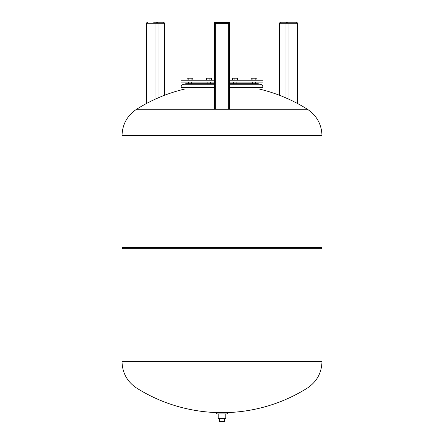 <?xml version="1.0" encoding="UTF-8"?>
<svg xmlns="http://www.w3.org/2000/svg" width="444" height="444" viewBox="0 0 444 444"><rect width="100%" height="100%" fill="white"/><g stroke="black" fill="none" stroke-linecap="round" stroke-linejoin="round"><path stroke-width="0.67" d="M214.902 108.619L214.902 23.621A0.788 0.788 0 0 1 215.69 22.833L228.31 22.833A0.788 0.788 0 0 1 229.098 23.621L229.098 108.619M214.113 108.619L214.113 23.776A1.576 1.576 0 0 1 215.69 22.2L228.31 22.2A1.576 1.576 0 0 1 229.887 23.776L229.887 108.619M286.408 22.2L280.985 22.2A1.576 1.365 90 0 0 279.62 23.776L285.925 23.776A1.576 1.365 -90 0 1 287.29 22.2L280.985 22.2A1.576 1.576 0 0 0 279.409 23.776L279.62 95.343M297.524 103.524L297.524 23.776L296.581 22.2L287.29 22.2A1.576 0.788 90 0 1 288.078 23.776L297.486 23.776A1.26 0.633 -90 0 0 297.125 22.638M157.592 22.2L153.652 22.2M163.015 22.2L156.71 22.2A1.576 1.365 90 0 1 158.075 23.776L164.38 23.776A1.576 1.365 -90 0 0 163.015 22.2A1.576 1.576 0 0 1 164.591 23.776L164.591 95.26M229.887 82.123L263.003 82.123L263.003 80.231L229.887 80.231M229.887 83.7L258.269 83.7L258.269 84.255L259.845 84.255L229.887 84.255M185.731 84.255L185.731 83.7L214.113 83.7M214.113 88.983L180.997 88.983L180.997 87.407C181.185 85.492 182.24 84.438 184.155 84.255L214.113 84.255M229.887 88.983L263.003 88.983L263.003 87.407C262.815 85.492 261.76 84.438 259.845 84.255M251.165 80.231L251.165 78.216L252.936 78.216L252.936 80.231M255.827 80.231L255.827 78.216L252.936 78.216M256.943 80.231L256.943 78.216L255.827 78.216M232.584 80.231L232.584 78.216L234.898 78.216L234.898 80.231M237.59 80.231L237.59 78.216L234.898 78.216M237.967 80.231L237.967 78.216L237.59 78.216M206.033 80.231L206.033 78.216L206.41 78.216L206.41 80.231M209.102 80.231L209.102 78.216L206.41 78.216M211.416 80.231L211.416 78.216L209.102 78.216M192.835 80.231L192.835 78.216L187.057 78.216L187.057 80.231M188.173 80.231L188.173 78.216M191.064 80.231L191.064 78.216M214.113 82.123L180.997 82.123L180.997 80.231L214.113 80.231M320.873 248.651L321.978 247.547L321.978 135.742L122.022 135.664C122.361 124.342 127.234 115.529 136.641 109.218L307.359 109.218A160.534 160.534 0 0 0 259.063 88.983M123.127 248.651L122.022 247.547L122.022 135.742L321.978 135.664L122.022 135.664M321.978 361.56L321.978 248.651L122.022 248.651L122.022 361.638L321.978 361.56M321.978 247.547L122.022 247.547M122.022 361.638C122.361 372.96 127.234 381.773 136.641 388.078L307.359 388.078C316.766 381.773 321.639 372.96 321.978 361.638M227.361 412.654L227.361 413.913L216.639 413.913L216.639 412.654L227.361 412.654M224.525 418.581L224.525 421.484L224.209 421.8L219.791 421.8L219.475 421.484L224.525 421.484M219.475 418.581L219.475 421.484M224.525 412.631L224.525 412.654A160.534 160.534 0 0 0 307.359 388.078M218.215 413.913L218.215 418.581L225.785 418.581L225.785 413.913M222 413.913L222 418.581M214.113 23.776L214.43 23.776A1.26 1.26 0 0 1 215.69 22.516L215.69 23.621L214.591 23.621L214.591 108.619M215.69 22.2L215.69 22.516A1.104 1.104 0 0 0 214.591 23.621M215.69 108.619L215.69 23.621L229.409 23.621A1.104 1.104 0 0 0 228.31 22.516A1.26 1.26 0 0 1 229.57 23.776L229.57 108.619M228.31 108.619L228.31 22.2M229.409 23.621L229.409 108.619M214.43 23.776L214.43 108.619M229.887 23.776L229.57 23.776M297.486 23.776L297.486 103.502M296.581 22.2A1.576 0.788 90 0 1 297.369 23.776L297.369 103.441M285.925 97.924L285.925 23.776L288.078 23.776L288.078 98.879M156.71 22.2A1.576 0.788 -90 0 0 155.922 23.776L146.631 23.776A1.576 0.788 -90 0 1 147.419 22.2L146.476 23.776L146.631 103.441M146.476 103.524L146.476 23.776L146.514 103.502M146.875 22.638A1.26 0.633 90 0 0 146.514 23.776M155.922 98.879L155.922 23.776L158.075 23.776L158.075 97.924M164.38 95.343L164.591 23.776M180.997 87.407L214.113 87.407M229.887 87.407L263.003 87.407M279.409 23.776L279.409 95.26M188.373 82.123L188.373 83.7L188.373 82.123M191.525 82.123L191.525 83.7M210.301 82.123L210.301 83.7M236.852 82.123L236.852 83.7M255.627 82.123L255.627 83.7M252.475 82.123L252.475 83.7M233.699 82.123L233.699 83.7M207.148 82.123L207.148 83.7M184.937 88.983A160.534 160.534 0 0 0 136.641 109.218M307.359 109.218C316.766 115.529 321.639 124.342 321.978 135.664M136.641 388.078A160.534 160.534 0 0 0 222 412.654"/></g></svg>
